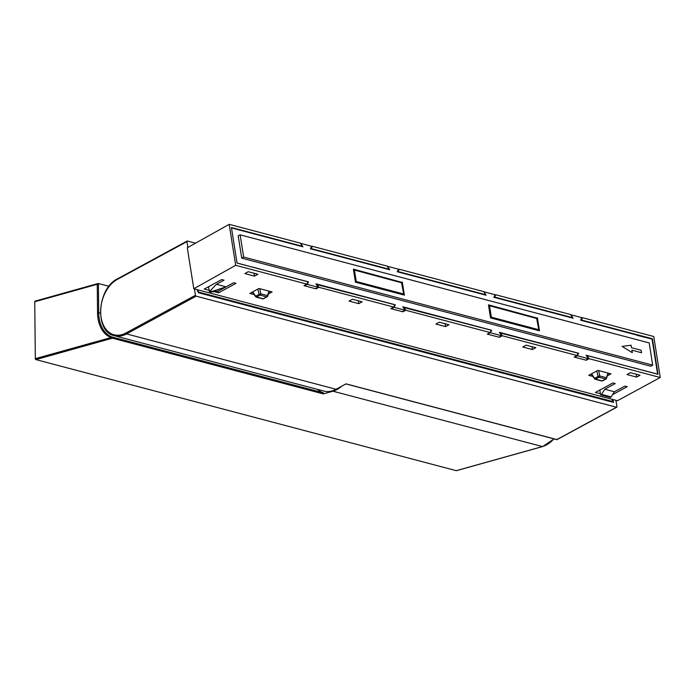 <?xml version="1.0" encoding="UTF-8"?>
<svg xmlns="http://www.w3.org/2000/svg" width="695" height="695" viewBox="0 0 695 695"><rect width="100%" height="100%" fill="white"/><g stroke="black" fill="none" stroke-linecap="round" stroke-linejoin="round"><path stroke-width="1.04" d="M108.993 286.27L98.151 283.482L35.106 301.126A0.825 0.556 -105.6 0 1 35.323 301.126M100.427 313.167L98.707 312.707L98.412 283.473L97.257 284.272L34.75 301.76L35.323 358.655L112.59 337.136L323.436 392.849A32.031 21.919 104.8 0 1 317.459 389.374M323.436 392.849L323.288 393.9L112.442 338.187L35.914 359.602L456.25 470.671L542.439 446.555A30.389 20.789 -75.2 0 0 553.863 438.866M341.679 386.22A30.389 20.789 104.8 0 1 332.948 391.198L323.288 393.9M35.914 359.602A0.825 0.556 -105.6 0 1 35.323 358.655M34.75 301.76A0.825 0.556 -105.6 0 1 35.106 301.126M97.543 312.724A32.847 22.475 104.8 0 0 110.974 337.492L112.442 338.187L112.59 337.136A32.031 21.919 -75.2 0 1 98.707 312.707L97.543 312.724L97.257 284.272M613.033 399.538L613.485 402.396L198.753 292.804L197.589 291.309L197.337 289.693M323.922 391.085A30.389 20.789 -75.2 0 0 336.05 389.278L346.041 383.857L556.877 439.57L616.474 407.235L196.138 296.157L126.56 333.921A30.389 20.789 104.8 0 1 114.432 335.728L323.922 391.085M615.935 400.303L616.934 406.636A0.825 0.504 61.5 0 1 616.474 407.235M187.876 247.463L186.946 241.608L117.368 279.373A29.564 20.233 -75.2 0 0 101.079 317.337A29.564 20.233 -75.2 0 0 125.864 333.018L195.443 295.262L194.444 288.929M117.368 279.373A0.825 0.504 -118.5 0 1 117.551 278.799L187.129 241.043A0.825 0.504 61.5 0 1 187.407 241.017L195.538 243.172M195.443 295.262A0.825 0.504 61.5 0 0 196.138 296.157M187.129 241.043A0.825 0.504 61.5 0 0 186.946 241.608M197.797 289.815L197.936 290.719A1.373 0.843 61.5 0 0 199.1 292.213L611.522 401.197A1.373 0.843 61.5 0 0 611.974 401.163A1.373 0.843 61.5 0 0 612.286 400.207L612.147 399.304M581.567 318.275L582.592 317.719L653.76 336.519L660.25 377.498L617.473 400.711L193.801 288.764L235.674 265.308L229.176 224.329L300.344 243.128L302.403 246.282L231.418 227.526L237.047 263.066L308.033 281.822L306.834 284.116L235.674 265.308M193.801 288.764L187.311 247.776L229.176 224.329M311.377 246.873L312.411 246.317L387.185 266.081L389.243 269.226L311.212 248.61L312.411 246.317M398.226 269.825L399.251 269.269L483.633 291.561L485.692 294.715L485.24 294.984M494.909 295.245L495.796 294.776L570.526 314.522L572.584 317.676L494.605 297.069L495.796 294.776M218.23 291.023L218.517 292.838L213.964 291.631M209.134 290.354L204.234 289.059L221.722 279.572L224.042 280.181L216.44 284.307L226.084 286.861L233.694 282.735L236.005 283.343L218.517 292.838M572.124 317.945L572.584 317.676M494.119 297.33L494.605 297.069M485.692 294.715L398.061 271.554L399.251 269.269M398.061 271.554L397.583 271.823M388.783 269.495L389.243 269.226M311.212 248.61L310.735 248.88M301.934 246.551L302.403 246.282M660.25 377.498L589.091 358.698L587.032 355.545L658.017 374.301L652.388 338.76L581.402 320.004L582.592 317.719M581.402 320.004L580.924 320.273M600.332 393.726L595.424 392.432L612.92 382.945L615.231 383.553L604.78 389.226L614.423 391.78L624.883 386.107L627.203 386.715L612.677 394.595M651.901 339.03L652.388 338.76M316.329 284.411L394.873 304.775L393.683 307.06L318.901 287.304L316.051 288.851L303.984 285.662L306.834 284.116M403.178 307.364L491.322 330.255L490.131 332.549L405.75 310.248L402.892 311.794L390.825 308.606L393.683 307.06M499.766 332.844L578.214 353.216L577.024 355.51L502.285 335.763L499.384 337.292L487.325 334.113L490.131 332.549M586.519 355.805L587.032 355.545M253.458 294.402L249.826 293.438L258.957 288.486L272.075 291.952L268.922 293.672M592.253 376.256L588.769 375.335L597.9 370.383L611.018 373.849L607.986 375.5M362.138 301.795L358.716 303.654L349.064 301.1L352.487 299.241L362.138 301.795M448.979 324.747L445.565 326.598L435.913 324.052L439.336 322.193L448.979 324.747M535.828 347.691L532.405 349.55L522.753 346.996L526.176 345.146L535.828 347.691M640.043 375.231L636.62 377.09L626.968 374.536L630.391 372.685L640.043 375.231M257.923 274.256L254.5 276.115L244.848 273.561L248.271 271.702L257.923 274.256M589.091 358.698L586.232 360.245L574.166 357.056L577.024 355.51M636.168 374.205L636.62 377.09M254.5 276.115L254.04 273.231M532.405 349.55L531.953 346.666M445.565 326.598L445.104 323.722M358.716 303.654L358.255 300.77M502.285 335.763L500.235 332.61M405.75 310.248L403.691 307.103M318.901 287.304L316.842 284.151M208.561 286.714L209.343 291.665L216.44 284.307M210.559 291.005L212.105 291.413L226.084 286.861L218.482 290.988L210.889 292.074L209.343 291.665M600.914 394.83L611.027 397.132L600.697 394.864L599.75 390.086M604.78 389.226L601.375 394.586M611.027 397.132L614.423 391.78M210.889 292.074L212.105 291.413M240.149 234.832L243.667 257.054L652.709 365.144L649.182 342.913L240.149 234.832L238.185 235.779L241.721 258.14L650.868 366.248L652.709 365.144M537.4 317.78L539.468 330.82L490.54 317.893L488.472 304.844L536.922 318.041M402.309 282.074L404.377 295.123L355.449 282.196L353.381 269.147L401.832 282.344M641.52 352.73L641.129 350.263L631.477 347.709L641.146 350.254L641.546 352.739L631.894 350.184L632.285 352.669L622.051 346.397L631.103 345.215L631.503 347.7L631.103 345.215M243.667 257.054L241.721 258.14M631.086 345.224L622.06 346.397M631.877 350.193L632.268 352.652M529.712 340.402L499.427 332.314L501.651 335.746L490.383 332.766L491.669 330.264L402.796 306.782L405.02 310.213L394.022 307.303L395.307 304.801L315.956 283.829L318.18 287.261L307.173 284.359L308.458 281.849L260.46 269.252M529.816 340.341L538.364 342.687M633.918 367.942L586.137 355.223L588.361 358.663L577.363 355.753L578.648 353.242L538.477 342.635M634.031 367.881L642.58 370.227M636.889 335.268L652.049 339.064L657.6 374.11L642.693 370.174M637.141 335.129L580.586 320.187L581.871 317.676L570.873 314.774L573.097 318.206L493.876 297.269L495.161 294.767L483.894 291.787L486.118 295.219L397.245 271.736L398.53 269.226L387.532 266.324L389.756 269.756L310.404 248.784L311.69 246.282L300.683 243.372L302.907 246.803L231.478 227.934M251.798 266.967L237.03 262.979M251.911 266.906L260.573 269.2M307.842 282.17L308.458 281.849M578.032 353.573L578.648 353.242M491.183 330.533L491.669 330.264M394.69 305.122L395.307 304.801M391.667 308.154L391.363 308.754L394.022 307.303M391.363 308.754L402.362 311.655L405.02 310.213M488.072 333.696L490.383 332.766M487.794 334.234L498.914 337.171L501.651 335.746M575.008 356.605L574.704 357.195L577.363 355.753M574.704 357.195L585.703 360.106L588.361 358.663M304.818 285.202L304.514 285.801L307.173 284.359M304.514 285.801L315.513 288.712L318.18 287.261M252.693 291.891L255.664 296.174L259.113 294.306L257.88 289.077M259.748 288.694L260.799 293.855L267.427 295.601L268.974 291.136M263.674 298.72L262.675 298.841A1.373 0.938 -75.2 0 0 263.223 298.754L256.594 297.008L260.034 295.14L266.663 296.887A1.373 0.938 -75.2 0 0 267.427 295.601L267.393 296.496A1.373 0.843 -118.5 0 1 267.115 296.852A1.373 0.843 -118.5 0 1 266.663 296.887L263.223 298.754A1.373 0.843 61.5 0 0 263.674 298.72L267.653 296.322L269.399 291.248M267.427 295.601L267.393 296.496L267.427 295.601M255.578 296.687L255.664 296.174A1.373 0.843 61.5 0 0 256.594 297.008A1.373 0.938 104.8 0 1 256.047 297.086L252.215 292.143M259.113 294.306L260.799 293.855A1.373 0.938 104.8 0 1 260.034 295.14A1.373 0.843 -118.5 0 1 259.113 294.306M591.549 373.832L594.616 378.323L598.091 376.438L596.814 370.974M598.673 370.591L599.759 375.96L606.44 377.724L608.012 373.059M594.616 378.323L594.512 378.801L594.616 378.323A1.373 0.843 61.5 0 0 595.528 379.123L599.003 377.237A1.373 0.843 -118.5 0 1 598.091 376.438L599.759 375.96A1.373 0.938 104.8 0 1 599.003 377.237L605.675 379.001L602.209 380.886L595.528 379.123A1.373 0.938 104.8 0 1 594.981 379.201L601.661 380.964A1.373 0.938 -75.2 0 0 602.209 380.886A1.373 0.843 61.5 0 0 602.661 380.843L606.136 378.957A1.373 0.843 -118.5 0 1 605.675 379.001A1.373 0.938 -75.2 0 0 606.44 377.724L606.405 378.636A1.373 0.843 -118.5 0 1 606.136 378.957L608.438 373.172M606.44 377.724L606.405 378.636L606.44 377.724M332.948 391.198L542.439 446.555A0.825 0.556 74.4 0 0 542.647 446.555L456.459 470.671M336.05 389.278L126.56 333.921A0.825 0.504 61.5 0 1 125.864 333.018M610.679 401.658L611.522 401.197M199.1 292.213L198.37 292.612M611.218 396.941L601.566 394.386M537.044 318.579L489.523 305.748L491.33 317.172L538.807 329.717L536.54 317.997M490.844 317.971L490.566 317.276L491.33 317.172L491.026 317.876L538.503 330.42L538.964 329.838L537.157 318.414L489.28 305.426L488.75 305.852L490.453 317.337M488.602 305.626L489.28 305.426L488.646 305.913M401.945 282.882L354.424 270.051L356.24 281.475L403.708 294.02L401.441 282.3M355.753 282.274L355.466 281.579L356.24 281.475L355.936 282.179L403.413 294.723L403.873 294.141L402.066 282.717L354.189 269.721L353.659 270.155L355.362 281.64M353.503 269.921L354.189 269.721L353.546 270.207M542.647 446.555L554.071 438.919M117.551 278.799C97.031 288.356 94.381 332.028 114.432 335.728M345.928 383.918L556.921 439.674L616.743 407.209M611.974 401.163L610.94 401.727M600.697 394.864L610.349 397.41M262.675 298.841L256.047 297.086M594.981 379.201L591.071 374.084M602.661 380.843L601.661 380.964"/></g></svg>
